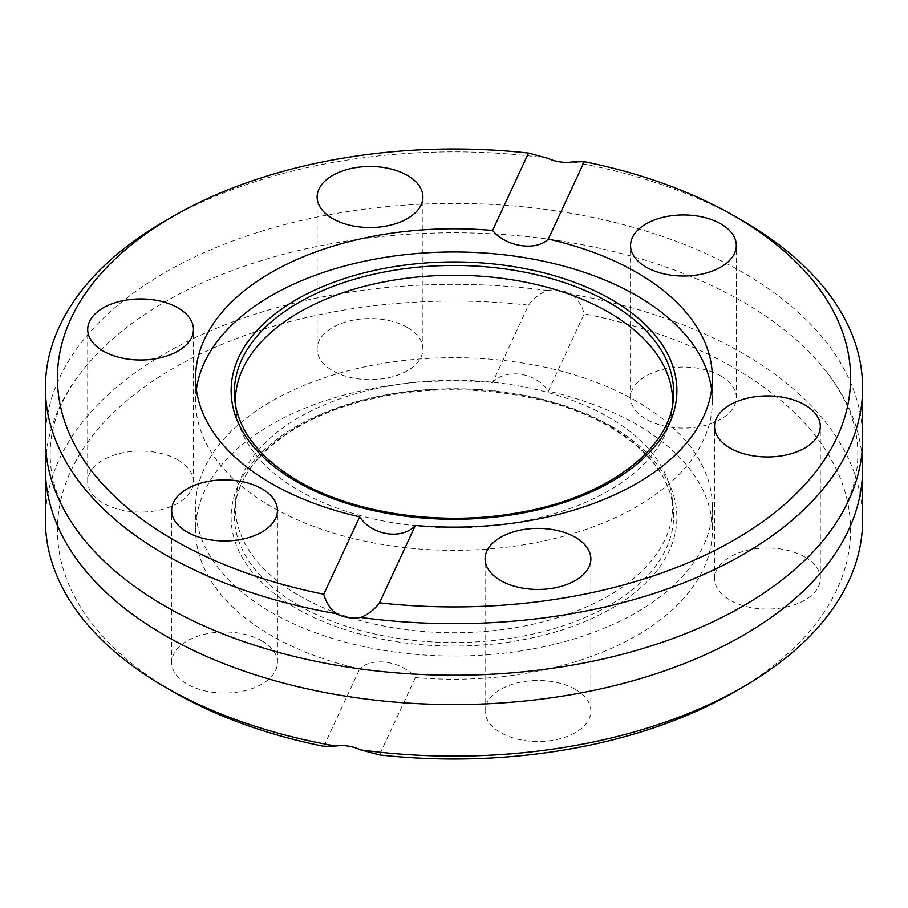 <?xml version="1.0" encoding="UTF-8"?>
<svg xmlns="http://www.w3.org/2000/svg" width="908" height="908" viewBox="0 0 908 908"><rect width="100%" height="100%" fill="white"/><g stroke="black" fill="none" stroke-linecap="round" stroke-linejoin="round"><path stroke-width="0.68" stroke-dasharray="4.54 3.41" d="M862.6 439.313A408.6 235.898 0 0 0 742.926 272.502A408.6 235.898 0 0 0 297.631 221.37A408.6 235.898 0 0 0 45.4 439.313M299.379 595.761A218.658 126.246 0 0 0 543.892 621.583A218.658 126.246 0 0 0 672.238 498.685A218.658 126.246 0 0 0 608.621 417.226A218.658 126.246 0 0 0 376.616 388.42A218.658 126.246 0 0 0 235.762 498.685A218.658 126.246 0 0 0 299.379 595.761M636.701 401.359A258.383 149.173 0 0 0 355.119 369.023A258.383 149.173 0 0 0 195.617 506.846A258.383 149.173 0 0 0 271.299 612.321A258.383 149.173 0 0 0 552.881 644.657A258.383 149.173 0 0 0 712.383 506.846A258.383 149.173 0 0 0 636.701 401.359M177.968 459.97A52.88 30.531 0 0 0 120.344 453.353A52.88 30.531 0 0 0 87.701 481.558A52.88 30.531 0 0 0 103.194 503.146A52.88 30.531 0 0 0 160.818 509.763A52.88 30.531 0 0 0 193.461 481.558A52.88 30.531 0 0 0 177.968 459.97M407.408 327.504A52.88 30.531 0 0 0 349.784 320.887A52.88 30.531 0 0 0 317.142 349.092A52.88 30.531 0 0 0 332.634 370.68A52.88 30.531 0 0 0 390.258 377.297A52.88 30.531 0 0 0 422.901 349.092A52.88 30.531 0 0 0 407.408 327.504M720.827 375.991A52.88 30.531 0 0 0 663.203 369.374A52.88 30.531 0 0 0 630.561 397.579A52.88 30.531 0 0 0 646.053 419.167A52.88 30.531 0 0 0 703.677 425.784A52.88 30.531 0 0 0 736.32 397.579A52.88 30.531 0 0 0 720.827 375.991M804.806 556.944A52.88 30.531 0 0 0 747.182 550.327A52.88 30.531 0 0 0 714.539 578.532A52.88 30.531 0 0 0 730.032 600.12A52.88 30.531 0 0 0 787.656 606.737A52.88 30.531 0 0 0 820.299 578.532A52.88 30.531 0 0 0 804.806 556.944M575.366 689.41A52.88 30.531 0 0 0 517.742 682.793A52.88 30.531 0 0 0 485.099 710.998A52.88 30.531 0 0 0 500.592 732.586A52.88 30.531 0 0 0 558.216 739.203A52.88 30.531 0 0 0 590.858 710.998A52.88 30.531 0 0 0 575.366 689.41M261.947 640.923A52.88 30.531 0 0 0 204.323 634.306A52.88 30.531 0 0 0 171.68 662.511A52.88 30.531 0 0 0 187.173 684.099A52.88 30.531 0 0 0 244.797 690.716A52.88 30.531 0 0 0 277.439 662.511A52.88 30.531 0 0 0 261.947 640.923M235.41 404.696A218.658 126.246 0 0 0 235.762 409.315A218.658 126.246 0 0 0 299.379 490.774A218.658 126.246 0 0 0 531.384 519.58A218.658 126.246 0 0 0 672.238 409.315A218.658 126.246 0 0 0 672.59 404.696M196.4 389.555A258.383 149.173 0 0 0 195.617 401.154A258.383 149.173 0 0 0 271.299 506.641A258.383 149.173 0 0 0 552.881 538.977A258.383 149.173 0 0 0 712.383 401.154A258.383 149.173 0 0 0 711.6 389.555M46.195 454A408.6 235.898 180 0 1 80.778 372.666A408.6 235.898 180 0 1 742.926 301.876A408.6 235.898 180 0 1 827.222 372.666A408.6 235.898 180 0 1 861.805 454M742.926 220.962A408.6 235.898 0 0 0 572.199 161.953M173.564 691.941A396.58 228.964 0 0 1 103.569 422.856A396.58 228.964 0 0 1 528.513 305.156L492.601 382.54A258.383 149.173 0 0 0 195.617 530.045A258.383 149.173 0 0 0 271.299 635.532A258.383 149.173 0 0 0 359.681 668.924C371.917 656.484 402.176 661.228 415.399 677.55A258.383 149.173 0 0 0 712.383 530.045A258.383 149.173 0 0 0 636.701 424.569A258.383 149.173 0 0 0 548.319 391.166L584.23 313.782A396.58 228.964 0 0 1 734.424 691.941M528.513 305.156C533.371 298.573 539.602 293.704 547.195 290.549A408.6 235.898 0 0 0 45.4 520.239M862.6 520.239A408.6 235.898 0 0 0 742.926 353.428A408.6 235.898 0 0 0 572.199 294.419C578.112 299.617 582.119 306.075 584.23 313.782M323.77 746.319L359.681 668.924M415.399 677.55L379.487 754.934M547.195 290.549C555.605 289.073 563.936 290.356 572.199 294.419M492.601 382.54C505.824 367.865 536.083 372.484 548.319 391.166M547.195 158.083A408.6 235.898 0 0 0 165.074 220.962M298.687 605.398A219.645 126.814 0 0 0 544.301 631.321A219.645 126.814 0 0 0 673.225 507.878A219.645 126.814 0 0 0 609.313 426.056A219.645 126.814 0 0 0 376.264 397.114A219.645 126.814 0 0 0 234.775 507.878A219.645 126.814 0 0 0 298.687 605.398M611.595 426.408A222.869 128.675 0 0 0 296.405 426.408A222.869 128.675 0 0 0 296.405 608.383A222.869 128.675 0 0 0 611.595 608.383A222.869 128.675 0 0 0 611.595 426.408M235.762 409.315L234.775 400.122A219.645 126.814 0 0 0 298.687 481.944A219.645 126.814 0 0 0 531.736 510.886A219.645 126.814 0 0 0 673.225 400.122L672.238 409.315M827.222 535.334C847.89 507.935 858.083 480.82 857.788 454C858.083 427.18 847.89 400.065 827.222 372.666M80.778 535.334C60.11 507.935 49.917 480.82 50.212 454C49.917 427.18 60.11 400.065 80.778 372.666M672.238 498.685L673.225 507.878C669.468 476.893 648.335 449.925 609.813 426.987C548.602 390.678 447.655 379.396 367.15 400.042C291.536 418.145 238.577 462.399 234.775 507.878L235.762 498.685M87.701 481.558L87.701 329.468M317.142 349.092L317.142 197.002M630.561 397.579L630.561 245.489M714.539 578.532L714.539 426.442M485.099 710.998L485.099 558.908M171.68 662.511L171.68 510.421M195.617 401.154L195.617 377.955M712.383 506.846L712.383 530.045M195.617 506.846L195.617 530.045M712.383 401.154L712.383 377.955M277.439 662.511L277.439 510.421M590.858 710.998L590.858 558.908M820.299 578.532L820.299 426.442M736.32 397.579L736.32 245.489M422.901 349.092L422.901 197.002M193.461 481.558L193.461 329.468"/><path stroke-width="1.36" d="M173.576 216.059A396.58 228.964 0 0 0 323.77 594.218L359.681 516.834A258.383 149.173 0 0 1 271.299 483.431A258.383 149.173 0 0 1 195.617 377.955A258.383 149.173 0 0 1 492.601 230.45L528.513 153.066A396.58 228.964 0 0 0 173.576 216.059L165.074 220.962A408.6 235.898 0 0 0 45.4 387.761L45.4 439.313A408.6 235.898 0 0 0 80.778 535.334A408.6 235.898 0 0 0 165.074 606.124A408.6 235.898 0 0 0 827.222 535.334A408.6 235.898 0 0 0 862.6 439.313L862.6 387.761A408.6 235.898 0 0 0 742.926 220.962L734.436 216.059M177.968 307.88A52.88 30.531 0 0 0 120.344 301.263A52.88 30.531 0 0 0 87.701 329.468A52.88 30.531 0 0 0 103.194 351.055A52.88 30.531 0 0 0 160.818 357.673A52.88 30.531 0 0 0 193.461 329.468A52.88 30.531 0 0 0 177.968 307.88M407.408 175.414A52.88 30.531 0 0 0 349.784 168.797A52.88 30.531 0 0 0 317.142 197.002A52.88 30.531 0 0 0 332.634 218.59A52.88 30.531 0 0 0 390.258 225.207A52.88 30.531 0 0 0 422.901 197.002A52.88 30.531 0 0 0 407.408 175.414M720.827 223.901A52.88 30.531 0 0 0 663.203 217.284A52.88 30.531 0 0 0 630.561 245.489A52.88 30.531 0 0 0 646.053 267.077A52.88 30.531 0 0 0 703.677 273.694A52.88 30.531 0 0 0 736.32 245.489A52.88 30.531 0 0 0 720.827 223.901M804.806 404.854A52.88 30.531 0 0 0 747.182 398.237A52.88 30.531 0 0 0 714.539 426.442A52.88 30.531 0 0 0 730.032 448.03A52.88 30.531 0 0 0 787.656 454.647A52.88 30.531 0 0 0 820.299 426.442A52.88 30.531 0 0 0 804.806 404.854M575.366 537.32A52.88 30.531 0 0 0 517.742 530.703A52.88 30.531 0 0 0 485.099 558.908A52.88 30.531 0 0 0 500.592 580.496A52.88 30.531 0 0 0 558.216 587.113A52.88 30.531 0 0 0 590.858 558.908A52.88 30.531 0 0 0 575.366 537.32M261.947 488.833A52.88 30.531 0 0 0 204.323 482.216A52.88 30.531 0 0 0 171.68 510.421A52.88 30.531 0 0 0 187.173 532.009A52.88 30.531 0 0 0 244.797 538.626A52.88 30.531 0 0 0 277.439 510.421A52.88 30.531 0 0 0 261.947 488.833M672.59 404.696A218.658 126.246 0 0 0 608.621 312.239A218.658 126.246 0 0 0 367.774 285.487A218.658 126.246 0 0 0 235.41 404.696M711.6 389.555A258.383 149.173 0 0 0 636.701 295.679A258.383 149.173 0 0 0 364.483 261.22A258.383 149.173 0 0 0 196.4 389.555M492.601 230.45C505.824 246.772 536.083 251.516 548.319 239.076A258.383 149.173 0 0 1 636.701 272.468A258.383 149.173 0 0 1 712.383 377.955A258.383 149.173 0 0 1 415.399 525.46L379.487 602.844A396.58 228.964 0 0 0 804.443 485.144A396.58 228.964 0 0 0 734.424 216.059A396.58 228.964 0 0 0 584.23 161.681L548.319 239.076M861.805 454A408.6 235.898 180 0 1 862.6 468.687A408.6 235.898 180 0 1 610.369 686.63A408.6 235.898 180 0 1 165.074 635.498A408.6 235.898 180 0 1 45.4 468.687A408.6 235.898 180 0 1 46.195 454M45.4 387.761A408.6 235.898 0 0 0 165.074 554.572A408.6 235.898 0 0 0 335.801 613.581C329.888 608.383 325.881 601.925 323.77 594.218M379.487 602.844C374.629 609.427 368.398 614.296 360.805 617.451A408.6 235.898 0 0 0 862.6 387.761M360.805 617.451C352.395 618.927 344.064 617.644 335.801 613.581M528.513 153.066L547.195 158.083C555.605 161.84 563.936 163.122 572.199 161.953L584.23 161.681M173.564 691.941A396.58 228.964 0 0 0 173.576 691.941A396.58 228.964 0 0 0 173.576 691.953L165.074 687.038A408.6 235.898 0 0 0 335.801 746.047L323.77 746.319A396.58 228.964 0 0 1 173.576 691.953L165.074 687.038A408.6 235.898 0 0 1 45.4 520.239L45.4 468.687M360.805 749.917A408.6 235.898 0 0 0 742.926 687.038L734.424 691.941A396.58 228.964 0 0 1 379.487 754.934L360.805 749.917C352.395 746.16 344.064 744.878 335.801 746.047M742.926 687.038A408.6 235.898 0 0 0 862.6 520.239L862.6 468.687M734.424 216.059A396.58 228.964 0 0 0 734.424 216.047L742.926 220.962M415.399 525.46C402.176 540.135 371.917 535.516 359.681 516.834M609.313 302.602A219.645 126.814 0 0 0 363.699 276.679A219.645 126.814 0 0 0 234.775 400.122C238.532 431.107 259.665 458.075 298.187 481.013C353.757 513.769 441.878 526.583 517.969 512.77C604.773 498.413 669.355 450.277 673.225 400.122A219.645 126.814 0 0 0 609.313 302.602M296.405 481.592A222.869 128.675 0 0 0 611.595 481.592A222.869 128.675 0 0 0 611.595 299.617A222.869 128.675 0 0 0 296.405 299.617A222.869 128.675 0 0 0 296.405 481.592"/></g></svg>
